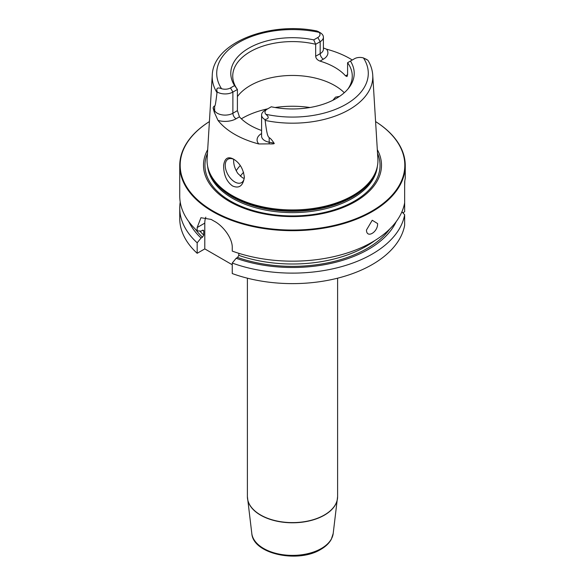 <?xml version="1.0" encoding="UTF-8"?>
<svg xmlns="http://www.w3.org/2000/svg" width="585" height="585" viewBox="0 0 585 585"><rect width="100%" height="100%" fill="white"/><g stroke="black" fill="none" stroke-linecap="round" stroke-linejoin="round"><path stroke-width="0.88" d="M188.801 221.635A107.399 62.01 0 0 0 201.072 238.022L197.174 242.797L197.174 253.298L204.794 248.903L204.794 223.126L197.174 227.521L197.174 230.841A112.759 65.103 180 0 1 179.741 196.063L179.741 165.584A112.759 65.103 180 0 1 209.408 121.57A112.313 64.84 180 0 0 213.086 211.061A112.313 64.84 0 0 0 370.012 212.136A112.313 64.84 0 0 0 375.592 121.585A112.759 65.103 0 0 1 405.259 165.584L405.259 178.213L404.652 181.745L404.652 211.77L402.86 212.808M197.174 227.521L200.94 217.722L211.185 219.433A112.759 65.103 180 0 0 212.764 220.362A112.759 65.103 180 0 0 214.373 221.276C222.936 225.759 232.618 238.212 232.26 247.777L232.26 251.097A112.759 65.103 180 0 0 404.652 202.812M405.259 165.584A112.759 65.103 0 0 1 335.651 225.73A112.759 65.103 0 0 1 212.764 211.616A112.759 65.103 180 0 1 179.741 165.584M197.174 253.298A112.759 65.103 180 0 1 179.741 218.519L179.741 208.019A112.759 65.103 180 0 1 180.217 202.037M232.26 264.764L204.794 248.903M232.26 263.053A112.759 65.103 180 0 0 404.652 214.768L404.652 225.269A112.759 65.103 180 0 1 232.26 273.553L232.26 263.053L236.15 258.277L237.583 257.451L238.812 255.36L238.812 253.312M197.174 242.797A112.759 65.103 180 0 1 179.741 208.019M404.791 181.153L404.652 185.993M377.603 223.572C378.027 232.201 366.481 238.863 366.481 230L372.236 220.252L377.603 223.572M404.652 214.768L401.924 211.792M201.072 238.022L202.498 237.203L203.734 235.104L203.734 230.965L202.498 230.293L201.072 231.119L197.174 230.841M204.794 223.126A22.552 13.024 60 0 1 205.832 217.181M202.885 230.139A103.742 59.897 0 0 0 203.734 230.965L203.492 230.285M236.15 258.277A107.399 62.01 0 0 0 396.199 221.635M377.31 149.636A89 51.385 0 0 1 338.766 209.108A89 51.385 0 0 1 229.569 201.547A89 51.385 180 0 1 207.69 149.636M232.091 195.485A85.432 49.323 180 0 1 208.611 169.957A85.432 49.323 180 0 1 207.119 158.864L212.26 75.18A80.291 46.354 180 0 0 217.013 92.62C215.265 107.099 215.039 105.534 214.644 106.229C214.293 105.768 213.774 106.338 213.079 107.94L214.293 112.232L217.993 120.4A81.776 47.209 180 0 0 234.68 134.331A81.776 47.209 180 0 0 258.811 143.968L269.085 143.866A4.512 1.141 100.6 0 0 269.195 142.213L269.195 137.724C268.164 136.203 267.177 137.073 265.144 120.408A80.291 46.354 0 0 0 372.74 75.18L377.881 158.864A85.432 49.323 0 0 1 376.389 169.957A85.432 49.323 0 0 1 317.531 207.77A85.432 49.323 0 0 1 232.091 195.485M233.627 159.186L233.627 159.186C239.733 162.886 243.309 168.941 244.362 177.35C243.016 185.95 239.06 188.816 232.494 185.942C226.57 181.606 223.616 174.747 223.631 165.379C224.662 158.169 227.996 156.107 233.627 159.186M323.41 47.977L326.569 49.184A81.205 46.888 180 0 1 349.925 58.588A81.205 46.888 180 0 1 352.28 60.006M264.815 110.507L267.206 109.124L264.815 110.507A11.005 6.355 0 0 0 261.59 114.996L261.59 136.173A11.005 6.355 0 0 0 269.195 142.213L274.014 143.12C271.879 139.888 270.27 138.089 269.195 137.724M274.014 143.12C274.928 143.808 273.283 144.064 269.085 143.866M261.59 114.996A11.005 6.355 0 0 0 264.895 119.537C268.946 118.77 269.268 117.022 265.861 114.287A7.62 4.402 0 0 1 267.206 109.124L271.264 106.784A61.718 35.634 180 0 0 348.843 87.874A61.718 35.634 180 0 0 350.444 61.067L347.592 62.712L347.592 74.683L347.022 76.533L345.559 75.86A59.765 34.508 180 0 0 334.759 67.341A59.765 34.508 0 0 0 320.01 61.111C317.333 60.065 315.885 58.441 315.666 56.255L315.666 44.285A59.765 34.508 180 0 0 232.735 76.087A59.765 34.508 180 0 0 237.408 89.461L232.888 92.072A11.005 6.355 180 0 1 217.247 92.028C215.975 88.211 217.408 87.099 221.547 88.708A7.62 4.402 180 0 0 230.497 87.933L234.556 85.585L237.408 89.461L237.408 110.638L239.44 116.832A59.765 34.508 0 0 0 250.241 125.344A59.765 34.508 180 0 0 261.59 130.477M244.355 176.867A13.528 7.81 60 0 1 241.561 182.622A13.528 7.81 60 0 1 231.133 179.003A13.528 7.81 60 0 1 225.232 165.379A13.528 7.81 60 0 1 228.033 159.186A13.528 7.81 60 0 1 234.227 159.551M233.671 159.288L233.62 160.539C233.649 164.882 235.06 169.197 237.861 173.474L242.307 177.621L244.186 178.469M332.843 100.291L335.512 97.139L339.527 96.401M344.272 92.722A59.765 34.508 180 0 0 334.759 85.564A59.765 34.508 0 0 0 237.408 96.591M347.592 62.712A59.765 34.508 180 0 1 352.265 76.087A59.765 34.508 180 0 1 347.907 89.022M217.013 92.62L217.247 92.028M264.895 119.537L265.144 120.408M365.464 58.829L367.673 60.109A11.005 6.355 180 0 1 367.753 60.153L363.453 57.944A7.62 4.402 180 0 0 354.503 58.727L350.444 61.067M234.556 85.585A61.718 35.634 180 0 1 248.859 48.131A61.718 35.634 180 0 1 313.736 39.875L317.794 37.528A7.62 4.402 0 0 0 319.139 32.365L316.997 31.012C269.524 21.14 213.13 42.749 212.26 75.18M315.666 56.255L320.185 53.644L320.185 41.674L315.666 44.285L313.736 39.875M317.794 37.528L320.185 41.674A11.005 6.355 0 0 0 323.41 37.184A11.005 6.355 0 0 0 320.185 32.687A11.005 6.355 0 0 0 320.105 32.643M240.281 165.555A59.765 34.508 0 0 0 236.208 170.747M337.603 278.189L337.603 496.57A45.103 26.04 180 0 1 324.397 514.983A45.103 26.04 180 0 1 275.242 520.628A45.103 26.04 180 0 1 247.396 496.57L247.396 278.189M247.426 497.579A45.096 26.032 0 0 0 247.521 498.596A45.096 26.032 0 0 0 276.727 521.147A45.096 26.032 0 0 0 324.382 515.166A45.096 26.032 180 0 0 337.479 498.596A45.096 26.032 180 0 0 337.574 497.579M337.603 496.57L333.194 533.498A40.796 23.554 180 0 1 321.348 548.489A40.796 23.554 0 0 1 278.233 553.9A40.796 23.554 0 0 1 251.806 533.498L247.396 496.57M389.727 229.035A105.432 60.869 180 0 1 237.583 257.451M202.498 237.203A105.432 60.869 180 0 1 195.273 229.035M238.812 255.36A103.742 59.897 0 0 0 374.883 240.515M199.829 231.031A103.742 59.897 0 0 0 203.734 235.104M377.544 153.365A87.553 50.544 0 0 1 335.446 209.43A87.553 50.544 0 0 1 230.592 201.123A87.553 50.544 180 0 1 207.456 153.365M207.66 166.432A84.979 49.067 180 0 0 232.406 198.249A84.979 49.067 0 0 0 322.708 209.415A84.979 49.067 0 0 0 377.34 166.432M376.586 169.343A84.979 49.067 0 0 1 319.227 208.801A84.979 49.067 0 0 1 232.406 196.918A84.979 49.067 180 0 1 208.414 169.343M208.611 169.957L208.984 171.054A85.059 49.111 180 0 0 232.355 196.472A85.059 49.111 0 0 0 317.421 208.699A85.059 49.111 0 0 0 376.016 171.054L376.389 169.957M239.44 116.832L236.077 118.77A15.517 8.958 180 0 1 217.993 120.4M261.59 133.541A15.517 8.958 0 0 0 258.811 143.968M309.94 107.508A71.041 41.016 0 0 0 275.06 107.508M267.725 108.825A71.041 41.016 0 0 0 241.356 118.799M237.408 110.638L232.888 113.249A11.005 6.355 180 0 1 214.644 110.719L213.079 107.94M230.497 87.933L232.888 92.072L232.888 113.249A4.512 2.603 -120 0 0 236.077 118.77M214.644 106.229L214.644 110.719A4.512 3.503 -29.4 0 1 214.293 112.232M265.861 114.287A75.787 43.758 0 0 0 346.093 104.269A75.787 43.758 0 0 0 363.453 57.944M319.139 32.365A75.787 43.758 0 0 0 238.907 42.391A75.787 43.758 0 0 0 221.547 88.708M345.559 75.86L347.592 74.683M320.01 61.111L323.373 59.165A15.517 8.958 0 0 0 326.569 49.184M323.373 59.165A4.512 2.603 60 0 1 320.185 53.644A11.005 6.355 0 0 0 323.41 49.147L323.41 37.184M243.587 172.304A56.153 32.424 0 0 0 240.34 176.217M333.194 533.498L331.264 539.399C329.099 543.289 325.64 546.602 320.887 549.344C298.401 563.457 253.13 554.244 251.806 533.498M372.74 75.18C372.404 70.017 370.81 65.067 367.958 60.335M317.969 31.407L320.185 32.687"/></g></svg>
